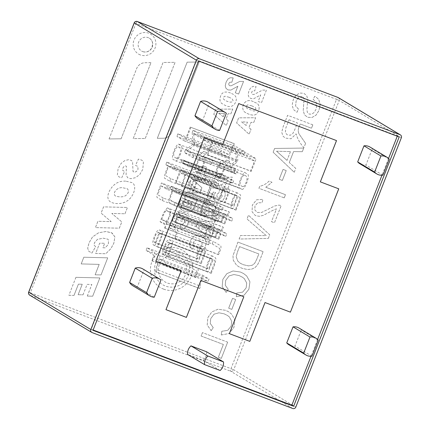 <?xml version="1.0" encoding="UTF-8"?>
<svg xmlns="http://www.w3.org/2000/svg" width="430" height="430" viewBox="0 0 430 430"><rect width="100%" height="100%" fill="white"/><g stroke="black" fill="none" stroke-linecap="round" stroke-linejoin="round"><path stroke-width="0.32" stroke-dasharray="2.15 1.61" d="M93.143 330.004L91.23 329.278L196.773 59.963L397.401 135.88L397.266 136.224M388.553 158.455L381.964 175.273M317.614 339.48L311.024 356.293M299.043 328.068A9.772 9.438 -59 0 1 301.29 329.971L294.991 346.042A9.772 9.438 -59 0 1 288.987 344.822M369.988 147.049A9.772 9.438 -59 0 1 372.235 148.952L365.935 165.023A9.772 9.438 -59 0 1 359.931 163.803M142.884 268.976A9.772 9.438 -59 0 1 144.055 269.809L137.304 287.036A9.772 9.438 -59 0 1 132.832 285.735M208.227 102.249A9.772 9.438 -59 0 1 209.394 103.082L202.643 120.309A9.772 9.438 -59 0 1 198.171 119.008M206.556 351.767A9.772 9.438 -59 0 1 203.197 360.335L187.609 354.438M220.144 370.504L203.197 360.335M219.59 130.478L202.643 120.309M226.341 113.251L209.394 103.082M154.246 297.205L137.304 287.036M160.997 279.978L144.055 269.809M318.238 340.135L301.29 329.971M311.938 356.212L294.991 346.042M389.177 159.116L372.235 148.952M382.877 175.193L365.935 165.023M397.401 135.88L399.18 136.95M196.773 59.963L198.552 61.028M109.08 138.944L121.142 138.788L150.978 62.646L144.953 62.721A8.987 8.681 121 0 0 136.67 68.553L109.069 138.938L121.142 138.788M145.243 138.465L175.085 62.323L163.029 62.479L133.187 138.621L145.254 138.471L175.096 62.328L163.04 62.484L133.198 138.627L145.254 138.471M187.141 62.162L157.299 138.309L163.33 138.229A8.987 8.681 121 0 0 171.613 132.397L199.197 62.006L187.152 62.173L157.31 138.315L163.341 138.234A8.987 8.681 121 0 0 171.624 132.402L199.208 62.011L187.152 62.173M279.221 179.256L282.36 180.444L286.224 170.586L283.085 169.399L279.21 179.251L282.349 180.439L286.213 170.576L283.074 169.388L279.21 179.251M269.003 181.137C266.256 183.884 263.165 185.588 259.731 186.254L258.93 188.292L284.214 197.859L285.456 194.699L265.762 187.249L271.991 182.266L269.013 181.143C266.267 183.889 263.176 185.593 259.741 186.26L259.731 186.254M271.507 221.66L274.458 222.778L281.215 205.551L278.914 205.115L274.743 205.975L261.73 212.415L257.409 212.479L254.829 209.958L254.963 205.927L257.763 202.761L262.042 202.772L262.972 199.337L256.554 199.821L252.367 205.04L252.061 211.727L254.99 215.231L256.189 215.806L259.408 216.29L263.316 215.328L274.292 209.609L276.501 208.878L271.497 221.654L274.453 222.772L281.204 205.54L278.903 205.11L274.732 205.97L261.725 212.404L257.398 212.474L254.818 209.953L254.952 205.916L257.753 202.756L262.031 202.767L262.983 199.343L256.565 199.826L252.378 205.046L252.071 211.732L255.001 215.242L256.199 215.812L259.419 216.295L263.327 215.333L274.302 209.614L276.512 208.883L271.497 221.654M268.336 238.408L269.744 234.818L248.459 215.242L246.997 218.972L266.272 235.602L240.51 235.527L239.123 239.026L268.325 238.403L269.734 234.807L248.449 215.236L246.987 218.967L266.261 235.597L240.499 235.522L239.134 239.037L268.325 238.403M237.919 242.101L232.963 255.791L233.286 260.274L236.398 264.982L238.677 266.67L241.988 268.266L247.363 269.508L251.717 269.132L254.942 267.637L257.419 265.004L259.467 261.005L263.138 251.641L237.919 242.101M236.285 296.743L244.068 295.227L248.9 289.202L249.927 281.757L246.669 275.947L243.573 273.544L240.456 272.029L232.99 270.97L226.814 273.69L222.826 279.392L222.192 286.67L226.148 292.411L228.233 289.352L225.25 285.208L225.68 280.414L229.034 275.936L233.909 274.528L239.058 275.544L242.412 277.194L244.304 278.64L246.702 282.999L246.17 287.853L242.644 292.131L236.779 293.023L236.285 296.743L244.079 295.233L248.911 289.207L249.938 281.768L246.68 275.952L243.584 273.55L240.467 272.034L233.001 270.975L226.825 273.695L222.831 279.403L222.202 286.676L226.158 292.416L228.244 289.358L225.261 285.214L225.691 280.425L229.045 275.942L233.92 274.534L239.069 275.549L242.423 277.205L244.315 278.645L246.712 283.004L246.18 287.858L242.654 292.137L236.79 293.029L236.296 296.748M235.688 299.533L232.549 298.345L228.674 308.197L231.813 309.385L235.678 299.527L232.539 298.339L228.674 308.197L231.824 309.39L235.678 299.527M221.299 334.986L229.077 333.492L233.909 327.45L234.93 320.022L231.684 314.196L228.561 311.771L225.47 310.277L217.994 309.229L211.818 311.949L207.83 317.657L207.196 324.929L211.151 330.675L213.237 327.617L210.254 323.473L210.695 318.662L214.049 314.179L218.913 312.793L224.068 313.809L227.459 315.475L229.319 316.888L231.716 321.242L231.184 326.096L227.653 330.374L221.794 331.267L221.299 334.986M223.369 344.457L218.354 357.249L221.31 358.367L227.663 342.156L202.449 332.616L201.111 336.034L223.38 344.462L218.354 357.249L221.321 358.378L227.663 342.156M233.173 77.868L230.114 77.755L227.9 79.05L226.078 82.178L225.223 85.823L225.97 88.327L227.981 89.897L230.867 90.063L237.865 86.226L235.291 92.789L238.607 94.046L243.557 81.426L239.628 81.458L231.281 85.747L229.76 85.758L228.808 84.823L228.83 83.361L229.84 82.237L231.851 82.227L233.173 77.868M230.491 93.009C225.191 90.983 221.853 92.133 220.477 96.46C219.262 100.383 220.149 102.963 223.143 104.2C228.916 107.941 233.108 107.242 235.721 102.103C237.043 98.406 236.065 95.729 232.786 94.079L230.491 93.009M206.841 152.645L203.519 151.392C201.917 153.601 199.918 154.827 197.515 155.063L196.144 158.557L211.108 164.222L212.78 159.949L202.998 156.246A13.572 13.11 121 0 0 206.841 152.645L203.519 151.392C201.928 153.612 199.928 154.832 197.526 155.069L197.515 155.063M202.32 178.638L205.051 179.67L206.486 176.015L203.755 174.983L206.76 167.308L203.395 166.028L191.522 170.35L190.087 174.01L199.138 177.434L198.402 179.315L201.584 180.519L202.32 178.638L205.051 179.67M251.061 129.317L248.938 127.645L251.012 122.346L253.727 122.507L255.597 117.734L238.65 117.858L236.64 122.98L249.126 134.214L251.05 129.312L248.927 127.64L251.002 122.34L253.716 122.502L255.587 117.729L238.639 117.847L236.629 122.975L249.137 134.225L251.05 129.312M197.585 251.55L200.907 251.314L203.465 249.749L205.357 246.616L206.244 242.31L204.857 238.677L202.541 236.645L200.81 235.839L194.424 235.721L190.248 240.639L189.598 245.568L192.092 249.309L194.596 245.525L193.785 244.697L193.36 243.428L193.575 242.042L195.779 240.064L198.934 240.515L200.767 241.391L201.982 242.547L202.041 245.057L200.509 246.815L197.983 247.013L197.585 251.55L200.917 251.319L203.476 249.755L205.368 246.621L206.255 242.316L204.868 238.682L202.551 236.65L200.821 235.844L194.435 235.726L190.259 240.65L189.608 245.573L192.102 249.314L194.607 245.53L193.796 244.702L193.371 243.434L193.586 242.047L195.79 240.069L198.945 240.52L200.778 241.397L201.993 242.552L202.052 245.068L200.52 246.82L197.994 247.019L197.596 251.555M135.471 165.442L137.74 166.335L138.03 169.323L136.434 171.511L134.418 172.231L133.461 171.935L133.031 171.463L132.542 161.675L131.467 160.476L128.688 159.67L124.834 160.562L121.126 163.389L118.11 168.673L117.331 175.037L119.024 176.918L121.733 177.746L124.614 171.463L122.668 170.366L122.803 168.135L124.028 166.399L125.592 165.851L126.425 166.351L126.081 174.929L127.656 177.757L130.854 178.697L135.547 177.665L139.75 174.532L142.776 169.35L143.426 161.664L141.792 160.148L138.406 159.105L135.471 165.442L137.75 166.34L138.041 169.329L136.444 171.516L134.429 172.236L133.042 171.468L132.553 161.685L131.478 160.487L128.699 159.68L124.845 160.567L121.136 163.395L118.121 168.678L117.342 175.042L119.035 176.924L121.744 177.751L124.625 171.468L122.679 170.371L122.813 168.141L124.039 166.405L125.603 165.862L126.436 166.356L126.092 174.935L127.667 177.762L130.865 178.708L135.557 177.676L139.761 174.537L142.787 169.355L143.437 161.669L141.803 160.159L138.417 159.111L135.482 165.448M125.705 181.132C118.212 180.756 112.633 184.379 108.967 191.995C107.043 196.714 107.64 200.1 110.752 202.148C117.116 204.938 125.162 203.583 129.709 198.87C134.945 193.242 136.74 184.588 131.682 182.535L125.705 181.132M87.285 296.066L92.676 296.206L99.835 277.93L75.927 277.323L68.891 295.281L73.998 295.415L78.41 284.149L82.227 284.252L78.131 294.7L83.011 294.829L87.113 284.364L91.821 284.493L87.285 296.066L92.676 296.206M83.818 257.231L81.195 263.923L99.196 264.391L95.121 274.791L101.012 274.937L107.715 257.828L83.807 257.226L81.184 263.912L99.185 264.38L95.111 274.786L101.023 274.942L107.726 257.833L83.807 257.226M95.659 246.659L94.148 245.261L94.39 242.805L97.443 239.354L103.281 238.193L107.65 239.112L108.285 239.655L108.5 243.369L107.306 245.514L105.167 247.809L102.926 247.755L104.673 243.294L99.674 243.17L95.637 253.474L105.834 253.732L110.924 248.567L113.843 243.176L114.874 236.86L111.692 232.802L105.957 231.485L98.588 232.78L92.531 236.93L89.053 242.816L87.677 248.212L88.747 251.211L91.875 253.071L95.659 246.659M124.99 213.775L127.457 207.486L103.555 206.868L101.098 213.129L111.155 221.627L97.906 221.289L95.433 227.588L119.341 228.196L121.808 221.907L111.805 213.447L124.98 213.769L127.447 207.48L103.544 206.862L101.088 213.124L111.144 221.617L97.895 221.278L95.422 227.583L119.33 228.185L121.797 221.901L111.795 213.436L124.98 213.769M210.506 232.791L208.383 231.12L210.463 225.82L213.178 225.97L215.054 221.197L198.101 221.316L196.091 226.443L208.577 237.677L210.496 232.78L208.373 231.114L210.453 225.814L213.167 225.965L215.043 221.192L198.09 221.31L196.08 226.438L208.588 237.682L210.496 232.78M200.305 215.661L217.231 215.602L219.219 210.533L206.739 199.24L204.825 204.126L214.081 211.549L202.17 210.904L200.305 215.661L217.231 215.602M219.714 189.27L218.811 193.032L217.682 193.683L216.919 194.768L216.924 196.553L218.639 197.87L220.8 198.031L222.03 196.816L222.041 195.263L220.886 194.005L222.03 195.258L222.02 196.811L220.789 198.026L218.628 197.864L216.919 196.548L216.908 194.763L217.671 193.677L218.8 193.027L219.703 189.264L211.307 187.588L207.368 197.639L210.619 198.87L213.296 192.043L215.624 192.532L213.903 195.048L213.785 199.262L215.715 201.53L216.596 201.955L219.633 202.272L222.455 200.955L224.492 197.784L225.229 195.112L225.121 192.979L224.347 191.296L222.917 189.867L220.8 193.957L222.928 189.872L224.358 191.302L225.132 192.984L225.239 195.118L224.503 197.789L222.466 200.96L219.644 202.277L216.607 201.96L215.726 201.541L213.796 199.267L213.914 195.053L215.634 192.538L213.296 192.043L210.63 198.875L207.378 197.65L211.307 187.588L219.703 189.264M221.934 173.58L218.875 173.462L216.661 174.763L214.839 177.891L213.979 181.519L214.726 184.035L216.731 185.604L219.623 185.765L226.615 181.922L224.046 188.49L227.362 189.743L232.307 177.133L228.378 177.165L220.036 181.444L218.515 181.471L217.564 180.519L217.58 179.068L218.596 177.95L220.611 177.934L221.934 173.58L218.886 173.467L216.672 174.768L214.85 177.896L213.989 181.53L214.737 184.04L216.102 185.314L219.633 185.771L226.626 181.928L224.046 188.49L227.373 189.748L232.318 177.138L228.389 177.171L220.047 181.449L218.526 181.476L217.575 180.525L217.591 179.073L218.607 177.955L220.622 177.945L221.945 173.586M229.706 161.298L226.384 160.041C224.788 162.255 222.788 163.475 220.391 163.717L219.02 167.216L233.974 172.871L235.651 168.603L225.868 164.9A13.093 12.647 121 0 0 229.706 161.298L226.384 160.041C224.799 162.26 222.799 163.486 220.402 163.728L219.02 167.216L233.974 172.871M253.367 101.668C244.116 96.788 239.177 109.629 245.836 112.751C249.524 114.767 252.528 115.477 254.861 114.874C259.311 113.541 261.279 104.404 255.716 102.765L253.367 101.668C244.127 96.793 239.188 109.639 245.847 112.757C249.534 114.772 252.539 115.482 254.872 114.88C259.322 113.547 261.289 104.409 255.726 102.77L253.377 101.673M261.488 102.706L266.433 90.085L262.51 90.117L254.157 94.406L252.647 94.423L251.684 93.482L251.706 92.02L252.722 90.902L254.737 90.886L256.065 86.532L252.996 86.408L250.776 87.709L248.954 90.837L248.088 94.476L248.841 96.981L250.846 98.551L253.738 98.717L260.731 94.874L258.156 101.442L261.478 102.7L266.423 90.08L262.499 90.112L254.146 94.396L252.636 94.417L251.674 93.477L251.695 92.015L252.711 90.891L254.727 90.88L256.054 86.527L253.007 86.414L250.787 87.715L248.965 90.843L248.099 94.482L248.852 96.986L250.857 98.556L253.748 98.723L260.741 94.885L258.156 101.442L261.478 102.7M180.245 228.798L183.562 228.545L186.131 226.986L188.012 223.847L188.899 219.542L187.507 215.919L185.056 213.817L183.47 213.081L177.074 212.963L172.898 217.881L172.258 222.81L174.741 226.551L177.257 222.772L176.445 221.934L176.02 220.665L176.241 219.278L178.445 217.3L181.589 217.763L183.433 218.639L184.642 219.794L184.696 222.288L183.158 224.057L180.632 224.245L180.245 228.798M197.074 200.036L182.352 194.468L179.632 201.407L178.869 204.933L179.606 207.62L181.498 209.711L184.201 211.151L188.082 211.995L190.866 211.28L192.855 209.614L194.355 206.975L197.074 200.036L182.363 194.473L179.643 201.412L178.88 204.943L179.616 207.625L182.245 210.211L184.212 211.157L188.087 212.001L190.877 211.286L192.866 209.62L194.365 206.98L197.085 200.041M182.97 192.898L199.891 192.844L201.88 187.77L189.399 176.488L187.485 181.374L196.736 188.786L184.83 188.152L182.97 192.898L199.902 192.85L201.89 187.776L189.399 176.488M228.19 120.663L226.067 118.992L228.142 113.697L230.862 113.853L232.732 109.08L215.779 109.204L213.775 114.326L226.261 125.565L228.179 120.658L226.056 118.986L228.136 113.687L230.851 113.848L232.721 109.075L215.769 109.193L213.764 114.321L226.271 125.571L228.179 120.658M289.293 162.524L293.572 151.591L302.312 151.688L303.725 148.076L274.625 148.447L273.141 152.231L294.238 172.285L295.765 168.383L289.293 162.524L293.572 151.591L302.317 151.693L303.725 148.076M305.579 143.346L299.178 134.144C297.646 131.472 298.022 128.097 300.317 124.007L311.497 128.237L312.83 124.84L287.616 115.294L283.123 126.759L281.725 132.3L282.994 136.09L285.192 138.041L290.992 138.761L296.098 133.891C297.56 138.992 300.161 143.572 303.897 147.63L305.579 143.346M313.153 99.421L315.856 101.673L316.813 105.033L316.012 109.29L314.088 112.526L311.632 114.17L309.197 114.084L307.418 112.579L306.859 109.671L307.815 99.029L306.547 95.374L303.741 93.283L299.748 93.041L295.958 95.336L293.222 99.749L292.142 105.173L293.475 109.543L296.937 112.321L298.463 109.112L295.593 105.963L296.13 100.991L299.027 96.895L302.252 96.487L304.096 98.336L303.231 110.521L304.472 114.831L307.622 117.277L311.884 117.519L315.986 115.165L318.91 110.564L320.226 104.296L318.684 99.432L315.851 96.863L314.701 96.298L313.153 99.421M91.23 329.278L93.009 330.348M92.686 296.211L99.846 277.936L75.927 277.323M75.938 277.334L68.891 295.281M68.902 295.292L73.998 295.415M74.008 295.421L78.41 284.149L82.237 284.257L78.131 294.7M78.142 294.706L83.011 294.829M83.022 294.835L87.113 284.364M87.123 284.375L91.832 284.499L87.295 296.071M105.178 247.814L102.926 247.755L104.683 243.299L99.674 243.17L95.637 253.474L105.844 253.738L110.935 248.572L113.853 243.186L114.885 236.865L112.031 232.995L105.968 231.496L98.599 232.786L92.541 236.935L89.058 242.826L87.688 248.218L88.757 251.217L91.886 253.082L95.67 246.664L94.159 245.267L94.401 242.81L97.454 239.359L103.291 238.198L107.661 239.118L108.295 239.66L108.51 243.375L107.317 245.519L105.178 247.814M123.152 187.851L127.258 188.684C129.28 190.952 128.629 193.333 125.307 195.838C122.69 197.166 119.379 197.214 115.385 195.989C111.778 192.984 117.798 186.437 123.152 187.851L127.248 188.679C129.269 190.941 128.618 193.328 125.297 195.827C122.679 197.16 119.368 197.209 115.374 195.978C111.768 192.979 117.788 186.432 123.141 187.846M125.716 181.137C118.223 180.767 112.644 184.384 108.978 192C107.054 196.72 107.65 200.106 110.763 202.154C117.127 204.949 125.173 203.589 129.72 198.88C134.956 193.247 136.751 184.594 131.693 182.54L125.716 181.137M206.9 225.605L205.604 228.921L200.939 225.255L206.889 225.6L205.594 228.916L200.95 225.266L206.889 225.6M217.241 215.607L219.23 210.539L206.739 199.24L204.825 204.126M204.836 204.132L214.092 211.56L202.17 210.904L200.315 215.666M233.984 172.881L235.651 168.603M235.661 168.608L225.868 164.9M225.879 164.905A13.093 12.647 121 0 0 229.717 161.304M246.137 125.453L241.488 121.797L247.438 122.136L246.137 125.453L241.499 121.803L247.449 122.147L246.148 125.458M251.76 105.839L254.651 107.204C257.167 108.172 255.033 112.004 253.297 110.811L247.444 108.623C245.53 107.263 245.643 106.011 247.777 104.861L251.76 105.839M251.749 105.828L254.641 107.194C257.156 108.166 255.022 111.999 253.286 110.806L247.433 108.613C245.519 107.258 245.632 106.006 247.766 104.856L251.749 105.828M174.752 226.556L177.268 222.778L176.456 221.939L176.031 220.671L176.252 219.284L178.455 217.306L181.6 217.768L183.443 218.644L184.653 219.8L184.706 222.299L183.169 224.062L180.643 224.256L180.256 228.803L183.572 228.55L186.142 226.992L188.023 223.853L188.91 219.553L187.518 215.924L185.067 213.823L183.481 213.087L177.085 212.968L172.908 217.892L172.269 222.815L174.752 226.556M191.887 203.454L190.297 206.567L188.813 207.109L186.115 206.497L184.502 205.733L183.223 204.503L183.379 201.573L183.836 200.407L191.887 203.454M191.898 203.46L190.307 206.572L188.824 207.12L186.125 206.502L184.513 205.739L183.234 204.508L183.39 201.584L183.846 200.412L191.898 203.46M189.41 176.494L187.485 181.374M187.496 181.379L196.736 188.786M196.746 188.791L184.83 188.152M184.841 188.157L182.981 192.903M200.573 173.774L195.881 172L202.165 169.705L200.584 173.784L195.892 172.005L202.165 169.705M205.062 179.675L206.486 176.015M206.497 176.02L203.755 174.983L206.76 167.308M206.771 167.313L203.395 166.028M203.406 166.039L191.522 170.35M191.533 170.361L190.087 174.01L199.149 177.439L198.402 179.315M198.413 179.321L201.595 180.525L202.331 178.643M202.175 169.716L200.584 173.784M197.526 155.069L196.144 158.557M196.155 158.562L211.108 164.222M211.119 164.228L212.78 159.949M212.791 159.955L202.998 156.246M203.008 156.251A13.572 13.11 121 0 0 206.851 152.65M223.261 116.793L218.612 113.138L224.562 113.482L223.272 116.804L218.612 113.138M218.623 113.144L224.573 113.488L223.272 116.804M228.884 97.18L231.705 98.502C235.57 102.281 230.109 103.576 224.643 100.013C222.665 98.653 222.751 97.384 224.911 96.207L228.884 97.18M228.873 97.175L231.695 98.497C235.559 102.275 230.098 103.571 224.637 100.002C222.654 98.647 222.74 97.379 224.901 96.202L228.873 97.175M230.501 93.014C225.202 90.988 221.864 92.138 220.488 96.47C219.273 100.389 220.16 102.969 223.154 104.205C228.927 107.946 233.119 107.247 235.731 102.109C237.054 98.411 236.075 95.739 232.797 94.084L230.501 93.014M238.618 94.052L243.568 81.431L239.639 81.463L231.292 85.753L229.77 85.763L228.819 84.828L228.841 83.366L229.851 82.248L231.861 82.232L233.184 77.873L230.125 77.76L227.911 79.061L226.089 82.184L225.234 85.828L225.981 88.333L227.986 89.902L230.878 90.074L237.876 86.231L235.291 92.789L238.607 94.046M227.674 342.162L202.449 332.616M202.46 332.621L201.111 336.034M201.122 336.04L223.38 344.462M211.162 330.681L213.248 327.622L210.265 323.478L210.705 318.668L214.059 314.19L218.924 312.798L224.078 313.814L227.47 315.48L229.33 316.894L231.727 321.253L231.195 326.107L227.663 330.38L221.805 331.277L221.31 334.991L229.088 333.497L233.92 327.456L234.941 320.027L231.695 314.201L228.572 311.782L225.481 310.283L218.005 309.24L211.829 311.954L207.84 317.662L207.206 324.94L211.162 330.681M263.149 251.652L237.93 242.106L232.974 255.796L233.297 260.279L236.409 264.988L238.688 266.675L241.999 268.272L247.374 269.513L251.722 269.137L254.952 267.643L257.43 265.009L259.478 261.01L263.149 251.652M239.537 246.637L258.844 253.942L256.667 259.489L254.635 263.353L252.399 265.17L248.459 265.88L243.326 264.708L240.236 263.23L237.752 261.075L236.177 256.731L237.398 252.093L239.537 246.637L258.855 253.953L256.678 259.494L254.646 263.364L252.41 265.176L248.47 265.885L243.337 264.713L240.246 263.241L237.763 261.08L236.188 256.737L237.408 252.104L239.548 246.643M259.741 186.26L258.941 188.297L284.214 197.859M284.225 197.864L285.466 194.704L265.762 187.249M265.772 187.254L272.002 182.277L269.013 181.143M290.449 151.602L287.004 160.39L276.528 151.209L290.46 151.607L287.004 160.39M287.014 160.395L276.528 151.209M303.736 148.087L274.625 148.447L273.141 152.231M273.152 152.236L294.238 172.285M294.249 172.29L295.765 168.383M295.775 168.388L289.299 162.529M276.538 151.215L290.46 151.607M312.841 124.845L287.627 115.299L283.133 126.769L281.736 132.306L283.004 136.095L285.197 138.046L291.002 138.766L296.109 133.897C297.571 138.998 300.172 143.577 303.908 147.635L305.59 143.351L299.189 134.149C297.657 131.483 298.033 128.102 300.328 124.012L311.508 128.248L312.83 124.84M289.051 119.744L297.415 122.91L294.523 130.279L292.604 133.8L290.304 135.246L287.127 134.784L285.337 132.617L285.837 127.946L289.051 119.744M289.062 119.75L297.426 122.915L294.534 130.29L292.615 133.805L290.315 135.251L287.138 134.789L285.348 132.623L285.848 127.952L289.062 119.75M296.947 112.327L298.474 109.118L295.603 105.968L296.141 100.996L299.038 96.9L302.263 96.492L304.107 98.341L303.241 110.526L304.483 114.842L307.633 117.282L311.895 117.524L315.996 115.17L318.92 110.569L320.237 104.307L318.694 99.438L315.862 96.868L314.712 96.309L313.164 99.427L315.867 101.679L316.824 105.038L316.023 109.295L314.099 112.531L311.642 114.181L309.208 114.09L307.428 112.585L306.869 109.677L307.826 99.034L306.558 95.379L303.752 93.288L299.758 93.047L295.969 95.342L293.233 99.76L292.153 105.178L293.486 109.548L296.947 112.327M142.733 51.6A7.498 7.24 121 0 0 149.323 38.2A7.498 7.24 121 0 0 139.255 40.904A7.498 7.24 121 0 0 142.733 51.6A7.498 7.24 -59 0 1 139.255 40.898A7.498 7.24 -59 0 1 149.317 38.2A7.498 7.24 -59 0 1 142.728 51.6M121.131 138.782L150.978 62.646M150.968 62.635L144.942 62.715A8.987 8.681 121 0 0 136.659 68.547L109.069 138.938M165.98 309.659L181.186 270.819M155.8 261.214L204.137 137.896M204.126 137.89L222.536 144.862L238.704 103.576L336.518 140.594M320.334 181.863L338.733 188.829M229.357 333.642L243.821 296.732M220.305 152.838L227.776 157.321C229.738 157.391 232.324 148.291 234.328 143.776L233.71 143.405L230.41 151.828L228.577 154.601L221.316 150.247L220.305 152.838L176.875 136.401L184.352 140.889C186.314 140.959 188.899 131.859 190.904 127.344L234.328 143.776M190.904 127.344L233.71 143.405M190.286 126.974L186.986 135.396L185.147 138.17L177.891 133.816L221.316 150.247M177.891 133.816L176.875 136.401M176.467 158.154L176.3 158.057C175.01 157.912 174.123 156.891 173.645 154.999C173.784 151.532 177.407 145.114 178.127 146.979C179.6 146.931 180.433 148.178 180.627 150.726C179.401 155.687 178.009 158.159 176.467 158.154M219.891 174.585L219.725 174.489C218.435 174.344 217.548 173.322 217.069 171.436C217.209 167.963 220.832 161.546 221.552 163.411C223.025 163.362 223.858 164.609 224.051 167.157C222.826 172.118 221.439 174.596 219.891 174.585M175.585 160.82C176.961 162.174 181.309 153.994 181.863 148.812C182.352 144.168 179.858 145.689 178.821 144.233C177.445 142.878 173.027 151.279 172.511 156.326C172.059 160.723 174.429 159.374 175.429 160.729L175.585 160.82M219.01 177.257C220.386 178.606 224.734 170.425 225.288 165.244C225.777 160.6 223.283 162.121 222.251 160.669C220.869 159.31 216.457 167.711 215.935 172.758C215.484 177.155 217.854 175.811 218.854 177.16L219.01 177.257M211.512 182.476C209.77 186.819 206.583 194.478 208.287 194.758L213.194 197.703L214.21 195.112L209.56 192.323C208.206 191.963 210.786 186.174 212.081 182.82L217.704 186.195L218.709 183.637L210.216 178.536L209.206 181.095L211.512 182.476L168.082 166.044C166.346 170.387 163.153 178.047 164.862 178.326L169.769 181.267L213.194 197.703M169.769 181.267L170.78 178.681L214.21 195.112M170.78 178.681L166.13 175.892C164.776 175.531 167.361 169.743 168.657 166.388L212.081 182.82M168.657 166.388L174.279 169.764L217.704 186.195M174.279 169.764L175.279 167.2L218.709 183.637M175.279 167.2L166.786 162.105L210.216 178.536M166.786 162.105L165.781 164.663L209.206 181.095M165.781 164.663L168.082 166.044M204.884 199.38C203.073 204.239 198.859 213.361 200.767 214.049L205.68 216.994L206.685 214.436L202.127 211.7C200.52 211.587 203.234 205.803 204.54 202.337L210.114 205.68L211.108 203.111L204.884 199.38L161.46 182.949C159.643 187.808 155.434 196.929 157.342 197.612L162.255 200.563L205.68 216.994M162.255 200.563L163.26 198.004L206.685 214.436M163.26 198.004L158.702 195.268C157.095 195.155 159.804 189.367 161.116 185.9L204.54 202.337M161.116 185.9L166.69 189.248L210.114 205.68M166.69 189.248L167.678 186.679L211.108 203.111M167.678 186.679L161.46 182.949M227.814 168.969L236.333 174.08L237.333 171.522L230.464 167.399L237.14 161.916L237.817 160.186L237.161 150.339L244.025 154.456L245.035 151.871L236.516 146.754L235.624 149.076L236.478 160.503L228.765 166.582L227.814 168.969L184.384 152.537L192.903 157.649L236.333 174.08M192.903 157.649L193.908 155.09L237.333 171.522M193.908 155.09L187.039 150.968L230.464 167.399M187.039 150.968L193.715 145.485L237.14 161.916M193.715 145.485L194.392 143.754L237.817 160.186M194.392 143.754L193.731 133.902L237.161 150.339M193.731 133.902L200.595 138.025L244.025 154.456M200.595 138.025L201.611 135.434L245.035 151.871M201.611 135.434L193.091 130.322L236.516 146.754M193.091 130.322L192.199 132.644L235.624 149.076M192.199 132.644L193.054 144.072L236.478 160.503M193.054 144.072L185.335 150.151L228.765 166.582M185.335 150.151L184.384 152.537M224.143 178.332L225.035 178.864L226.051 176.278L225.159 175.741L224.143 178.332L181.611 162.432L225.035 178.864M181.611 162.432L182.626 159.847L226.051 176.278M182.626 159.847L225.159 175.741M181.734 159.31L180.718 161.895M226.47 179.724L232.641 183.433L233.657 180.842L227.481 177.138L226.47 179.724L183.046 163.292L189.216 166.996L232.641 183.433M189.216 166.996L190.232 164.41L233.657 180.842M190.232 164.41L184.056 160.707L227.481 177.138M184.056 160.707L183.046 163.292M224.444 202.412L225.057 202.783C226.707 198.192 230.652 190.167 229.007 189.066L225.083 186.717C223.433 185.884 220.681 194.682 218.849 199.052L219.418 199.396L222.45 191.662L224.197 189.377L228.007 191.662C227.583 194.537 226.395 198.123 224.444 202.412L181.014 185.98L225.057 202.783M181.632 186.351C183.282 181.756 187.227 173.731 185.583 172.634L181.659 170.28L225.083 186.717M181.659 170.28C180.009 169.452 177.251 178.251 175.418 182.621L218.849 199.052M175.418 182.621L219.418 199.396M175.994 182.965L179.025 175.23L180.772 172.946L184.577 175.23L228.007 191.662M184.577 175.23C184.158 178.106 182.97 181.691 181.014 185.98M215.898 206.636C214.161 210.974 210.985 218.612 212.689 218.886L217.596 221.832L218.596 219.273L213.947 216.478C212.603 216.113 215.172 210.329 216.473 206.98L222.095 210.351L223.105 207.765L214.613 202.67L213.592 205.25L215.898 206.636L172.473 190.205C170.737 194.537 167.555 202.181 169.264 202.455L174.166 205.4L217.596 221.832M174.166 205.4L175.171 202.836L218.596 219.273M175.171 202.836L170.522 200.047C169.178 199.681 171.747 193.898 173.043 190.544L216.473 206.98M173.043 190.544L178.665 193.919L222.095 210.351M178.665 193.919L179.681 191.334L223.105 207.765M179.681 191.334L171.188 186.233L214.613 202.67M171.188 186.233L170.167 188.818L213.592 205.25M170.167 188.818L172.473 190.205M207.97 244.444L208.588 244.815L209.888 240.021L213.775 231.576L214.355 226.449L210.732 224.272L207.024 229.222L203.519 238.172L208.174 240.967C208.808 241.337 208.738 242.499 207.97 244.444L164.545 228.013L208.588 244.815M165.163 228.384L166.464 223.589L209.888 240.021M166.464 223.589L170.35 215.145L170.93 210.017L167.302 207.84L163.599 212.791L160.089 221.735L203.519 238.172M209.259 238.419L205.121 235.936L207.658 229.47L209.689 226.814L212.834 228.696L213.387 229.029L212.888 231.958L211.861 234.576L209.329 238.451L165.835 221.987L161.696 219.504L205.121 235.936M161.696 219.504L164.233 213.033L166.265 210.377L169.957 212.597L169.463 215.527L168.436 218.144L165.835 221.987M160.089 221.735L164.749 224.53C165.383 224.906 165.314 226.067 164.545 228.013M201.251 263.536L204.809 254.452L206.024 249.47L205.497 248.029L202.519 246.239L200.391 247.685L197.757 252.802L196.193 258.322L196.58 261.209L198.198 262.176L203.062 249.766C203.772 250.55 205.992 249.685 203.782 255.124L200.633 263.165L201.251 263.536L157.826 247.105L161.384 238.016L162.599 233.033L162.067 231.593L159.095 229.808L156.961 231.249L154.332 236.371L152.768 241.891L153.155 244.777L154.773 245.745L198.198 262.176M154.773 245.745L159.637 233.329L203.062 249.766M159.637 233.329C160.347 234.113 162.567 233.253 160.358 238.693L157.208 246.734L200.633 263.165M202.471 249.411L198.606 259.263L197.709 258.726L197.338 256.903L198.359 253.195L199.88 250.099L201.562 248.862L202.471 249.411L159.046 232.974L155.182 242.832L198.606 259.263M155.182 242.832L154.284 242.289L153.908 240.467L154.934 236.763L156.455 233.667L158.138 232.431L159.046 232.974M157.208 246.734L157.826 247.105M189.474 266.804L196.768 271.179C197.01 272.147 196.467 274.136 195.155 277.146L195.768 277.517C198.042 272.244 198.719 269.271 197.795 268.605L190.485 264.214L189.474 266.804L146.044 250.368L153.343 254.748C153.58 255.716 153.042 257.704 151.725 260.714L195.155 277.146M151.725 260.714L195.768 277.517M152.344 261.085C154.617 255.812 155.294 252.84 154.37 252.168L147.06 247.782L190.485 264.214M147.06 247.782L146.044 250.368M250.599 171.016L251.217 171.387L256.162 158.783L247.632 153.666L246.632 156.224L254.538 160.971L250.599 171.016L207.174 154.585L251.217 171.387M207.792 154.956L212.732 142.346L256.162 158.783M212.732 142.346L204.207 137.234L247.632 153.666M204.207 137.234L203.207 139.793L246.632 156.224M203.207 139.793L211.114 144.539L254.538 160.971M211.114 144.539L207.174 154.585M199.455 170.151L199.289 170.049C197.994 169.904 197.112 168.888 196.634 166.996C196.773 163.524 200.396 157.106 201.116 158.971C202.589 158.923 203.422 160.17 203.616 162.717C202.385 167.678 200.998 170.156 199.455 170.151M242.88 186.582L242.713 186.48C241.423 186.335 240.537 185.319 240.058 183.427C240.198 179.955 243.821 173.537 244.541 175.408C246.014 175.354 246.847 176.601 247.04 179.149C245.809 184.11 244.423 186.588 242.88 186.582M198.569 172.817C199.945 174.166 204.298 165.985 204.852 160.809C205.341 156.165 202.847 157.686 201.815 156.23C199.09 154.429 192.661 173.29 196.585 171.624L198.569 172.817M241.999 189.248C243.375 190.597 247.723 182.422 248.277 177.241C248.766 172.597 246.272 174.118 245.24 172.666C242.52 170.861 236.086 189.727 240.01 188.055L241.999 189.248M236.011 210.136L239.558 201.079L240.773 196.096L240.241 194.656L237.269 192.871L235.135 194.312L232.517 199.402L230.942 204.954L231.329 207.835L232.947 208.808L237.822 196.365C238.537 197.139 240.746 196.3 238.532 201.756L235.393 209.765L236.011 210.136L192.581 193.704L196.134 184.647L197.349 179.665L196.816 178.224L193.844 176.434L191.71 177.88L189.093 182.97L187.518 188.517L187.905 191.404L189.517 192.371L232.947 208.808M189.517 192.371L194.392 179.933L237.822 196.365M194.392 179.933C195.112 180.707 197.322 179.869 195.107 185.319L191.968 193.333L235.393 209.765M237.231 196.01L233.366 205.862L232.469 205.325L232.082 203.53L233.119 199.799L234.64 196.698L236.317 195.462L237.231 196.01L193.801 179.579L189.942 189.431L233.366 205.862M189.942 189.431L189.044 188.894L188.657 187.098L189.689 183.363L191.216 180.267L192.893 179.03L193.801 179.579M191.968 193.333L192.581 193.704M221.606 222.03L224.116 216.838L226.336 217.865L224.116 223.535L224.713 223.89L226.932 218.22L231.716 221.09L232.721 218.531L227.938 215.661L229.351 212.054L228.755 211.7L227.341 215.301L225.46 214.178L222.337 218.214L220.988 221.66L221.606 222.03L178.181 205.594L180.691 200.407L226.336 217.865M182.911 201.428L180.686 207.099L224.116 223.535M180.686 207.099L224.713 223.89M181.288 207.459L183.508 201.788L226.932 218.22M183.508 201.788L188.292 204.658L231.716 221.09M188.292 204.658L189.291 202.1L232.721 218.531M189.291 202.1L184.513 199.23L227.938 215.661M184.513 199.23L185.927 195.623L229.351 212.054M185.927 195.623L228.755 211.7M185.325 195.263L183.916 198.87L227.341 215.301M183.916 198.87L182.035 197.746L178.912 201.783L177.563 205.223L220.988 221.66M177.563 205.223L178.181 205.594M215.629 237.279L218.128 232.114L220.359 233.114L218.139 238.784L218.736 239.144L220.955 233.474L225.739 236.344L226.744 233.78L221.961 230.91L223.374 227.303L222.778 226.949L221.364 230.555L219.483 229.426L216.36 233.469L215.011 236.908L215.629 237.279L172.204 220.848L174.704 215.683L220.359 233.114M176.934 216.682L174.714 222.353L218.139 238.784M174.714 222.353L218.736 239.144M175.311 222.708L177.531 217.037L220.955 233.474M177.531 217.037L182.315 219.907L225.739 236.344M182.315 219.907L183.314 217.349L226.744 233.78M183.314 217.349L178.536 214.479L221.961 230.91M178.536 214.479L179.95 210.872L223.374 227.303M179.95 210.872L222.778 226.949M179.353 210.512L177.939 214.119L221.364 230.555M177.939 214.119L176.058 212.995L172.935 217.032L171.586 220.477L215.011 236.908M171.586 220.477L172.204 220.848M212.259 243.928L219.563 248.309C219.8 249.282 219.257 251.281 217.935 254.302L218.553 254.673C220.826 249.395 221.504 246.422 220.579 245.756L213.264 241.37L212.259 243.928L168.834 227.497L176.139 231.877C176.375 232.85 175.832 234.85 174.51 237.871L217.935 254.302M174.51 237.871L218.553 254.673M175.128 238.242C177.402 232.963 178.074 229.991 177.155 229.324L169.839 224.933L213.264 241.37M169.839 224.933L168.834 227.497M211.243 273.34L214.801 264.256L216.016 259.269L215.484 257.828L212.511 256.043L210.377 257.484L207.749 262.606L206.185 268.126L206.572 271.013L208.184 271.98L213.054 259.564C213.764 260.349 215.984 259.489 213.775 264.928L210.625 272.969L211.243 273.34L167.813 256.903L171.376 247.82L172.591 242.837L172.059 241.397L169.081 239.612L166.953 241.053L164.319 246.175L162.76 251.695L163.147 254.581L164.76 255.549L208.184 271.98M164.76 255.549L169.624 243.133L213.054 259.564M169.624 243.133C170.334 243.917 172.559 243.057 170.35 248.497L167.195 256.533L210.625 272.969M212.463 259.209L208.598 269.067L207.701 268.524L207.325 266.702L208.346 262.999L209.872 259.903L211.549 258.666L212.463 259.209L169.033 242.778L165.174 252.636L208.598 269.067M165.174 252.636L164.271 252.093L163.9 250.271L164.921 246.567L166.442 243.471L168.119 242.23L169.033 242.778M167.195 256.533L167.813 256.903M199.106 288.261L199.644 288.584L200.584 286.187C199.896 285.187 200.493 282.542 202.369 278.248L207.991 281.623L209.007 279.038L202.815 275.318C201.003 280.037 198.192 286.514 199.106 288.261L155.681 271.825L199.644 288.584M156.219 272.147L157.16 269.755L200.584 286.187M157.16 269.755C156.472 268.755 157.068 266.111 158.944 261.816L202.369 278.248M158.944 261.816L164.566 265.192L207.991 281.623M164.566 265.192L165.582 262.606L209.007 279.038M165.582 262.606L159.39 258.887L202.815 275.318M159.39 258.887C157.579 263.601 154.768 270.083 155.681 271.825M338.292 97.605A2.403 2.317 -59 0 1 339.227 100.486L336.523 99.346L230.98 368.666L30.347 292.744L135.896 23.424L336.523 99.346A2.403 0.613 110.7 0 1 337.878 97.411M163.653 289.137A21.677 20.936 -59 0 1 158.53 252.469A21.677 20.936 -59 0 1 192.479 265.315A21.677 20.936 -59 0 1 163.653 289.137M140.287 54.916A11.664 11.266 -59 0 1 137.53 35.19A11.664 11.266 -59 0 1 155.794 42.102A11.664 11.266 -59 0 1 140.287 54.916M401.351 137.772L339.227 100.486L233.683 369.805L295.808 407.086M292.76 408.5L230.636 371.219A2.403 0.613 110.7 0 1 230.98 368.666L233.683 369.805A2.403 2.317 -59 0 1 230.636 371.219L30.009 295.297L92.133 332.583M177.751 256.087A14.453 13.959 121 0 0 158.53 271.97A14.453 13.959 121 0 0 181.164 280.532A14.453 13.959 121 0 0 177.751 256.087M178.6 252.448A18.065 17.447 -59 0 1 188.356 275.431A18.065 17.447 -59 0 1 165.432 286.052A18.065 17.447 -59 0 1 155.681 263.069A18.065 17.447 -59 0 1 178.6 252.448M137.278 21.5A2.403 0.613 -69.3 0 0 135.896 23.424L134.192 22.871M28.649 292.19L30.347 292.744A2.403 0.613 -69.3 0 0 30.009 295.297A2.403 2.317 -59 0 1 29.648 295.125M184.352 140.889L227.776 157.321M154.284 242.289L197.709 258.726M189.044 188.894L232.469 205.325M179.245 202.869L222.675 219.305M173.268 218.123L216.698 234.554M164.271 252.093L207.701 268.524M149.323 38.2L149.317 38.2C152.639 40.119 153.365 43.511 151.489 48.37C149.086 51.611 146.146 52.675 142.685 51.578L141.604 51.052M227.83 157.348L184.405 140.916M228.518 154.558L185.094 138.127M176.278 158.1L219.703 174.537M178.154 146.899L221.579 163.33M178.815 144.254L222.24 160.691M175.413 160.772L218.838 177.203M224.213 189.388L180.788 172.957M210.807 224.326L167.383 207.894M209.663 226.82L166.238 210.388M212.823 228.712L169.399 212.28M213.146 228.819L169.721 212.388M209.329 238.451L165.899 222.02M202.724 246.336L159.293 229.905M201.643 248.809L158.219 232.377M199.267 170.097L242.692 186.529M201.143 158.89L244.568 175.322M201.804 156.251L245.234 172.683M196.542 171.731L239.967 188.163M196.945 171.876L240.37 188.308M198.424 172.769L241.848 189.2M237.441 192.952L194.016 176.52M236.409 195.403L192.979 178.966M224.546 216.79L181.121 200.358M225.449 214.194L182.024 197.762M218.843 232.211L175.418 215.779M219.477 229.448L176.047 213.011M212.71 256.14L169.286 239.709M211.635 258.607L168.211 242.176"/><path stroke-width="0.64" d="M397.266 136.224L388.553 158.455M381.964 175.273L317.614 339.48M311.024 356.293L291.857 405.2L93.143 330.004M243.831 296.738L200.869 280.478L186.405 317.388L165.98 309.659L181.197 270.825L155.81 261.22L204.137 137.896L222.536 144.862L238.714 103.582L336.518 140.594L320.345 181.869L338.743 188.834L290.417 312.153L265.025 302.548L249.808 341.382L229.367 333.648L243.831 296.738L200.88 280.484L186.416 317.394L165.98 309.659M305.934 354.992L288.987 344.822A9.772 9.438 -59 0 1 286.74 342.925L293.04 326.848A9.772 9.438 -59 0 1 299.043 328.068L315.991 338.238A9.772 9.438 -59 0 1 318.238 340.135L311.938 356.212A9.772 9.438 -59 0 1 305.934 354.992A9.772 9.438 -59 0 1 303.688 353.089L286.74 342.925M376.873 173.973L359.931 163.803A9.772 9.438 -59 0 1 357.685 161.906L363.984 145.829A9.772 9.438 -59 0 1 369.988 147.049L386.93 157.219A9.772 9.438 -59 0 1 389.177 159.116L382.877 175.193A9.772 9.438 -59 0 1 376.873 173.973A9.772 9.438 -59 0 1 374.627 172.07L357.685 161.906M159.831 279.145A9.772 9.438 -59 0 0 152.182 278.296L135.24 268.126A9.772 9.438 -59 0 1 142.884 268.976L159.831 279.145A9.772 9.438 -59 0 1 160.997 279.978L154.246 297.205A9.772 9.438 -59 0 1 149.774 295.899A9.772 9.438 -59 0 1 146.56 292.642L129.618 282.472A9.772 9.438 -59 0 0 132.832 285.735L149.774 295.899M135.24 268.126L129.618 282.472M225.169 112.418A9.772 9.438 -59 0 0 217.526 111.569L200.579 101.399A9.772 9.438 -59 0 1 208.227 102.249L225.169 112.418A9.772 9.438 -59 0 1 226.341 113.251L219.59 130.478A9.772 9.438 -59 0 1 215.113 129.172A9.772 9.438 -59 0 1 211.904 125.915L194.957 115.745A9.772 9.438 -59 0 0 198.171 119.008L215.113 129.172M200.579 101.399L194.957 115.745M204.551 364.608L220.144 370.504A9.772 9.438 -59 0 0 223.498 361.936L206.556 351.767L190.968 345.87A9.772 9.438 -59 0 0 187.609 354.438L204.551 364.608A9.772 9.438 -59 0 1 207.91 356.04L190.968 345.87M223.498 361.936L207.91 356.04M199.429 58.797L400.056 134.714A2.403 2.317 -59 0 1 401.351 137.772L295.808 407.086A2.403 2.317 -59 0 1 292.76 408.5L92.133 332.583A2.403 2.317 -59 0 1 90.837 329.525L196.381 60.205A2.403 2.317 -59 0 1 199.429 58.797L137.304 21.511L337.932 97.433L400.056 134.714M217.526 111.569L211.904 125.915M152.182 278.296L146.56 292.642M198.552 61.028L399.18 136.95L293.636 406.269L93.009 330.348L198.552 61.028M315.991 338.238A9.772 9.438 -59 0 0 309.987 337.018L293.04 326.848M309.987 337.018L303.688 353.089M374.627 172.07L380.926 155.993L363.984 145.829M380.926 155.993A9.772 9.438 -59 0 1 386.93 157.219M291.857 405.2L293.636 406.269M181.186 270.819L155.81 261.214M336.507 140.588L320.345 181.869M338.733 188.829L290.417 312.153L265.025 302.548M265.014 302.543L249.808 341.382M249.798 341.377L229.373 333.648M90.837 329.525L28.649 292.19A2.403 2.403 0 0 0 29.648 295.125A2.403 2.317 -59 0 1 28.713 292.244L134.257 22.924L196.381 60.205M134.257 22.924A2.403 2.317 -59 0 1 137.304 21.511A2.403 0.613 -69.3 0 0 137.278 21.5A2.403 2.403 0 0 0 134.192 22.871L134.257 22.924M337.878 97.411A2.403 0.613 110.7 0 1 337.905 97.416A2.403 0.613 110.7 0 1 337.932 97.433A2.403 2.317 -59 0 1 338.292 97.605L400.416 134.891M338.292 97.605A2.403 2.403 0 0 0 337.905 97.416L137.278 21.5M134.192 22.871L28.649 292.19M29.648 295.125L91.773 332.406"/></g></svg>
